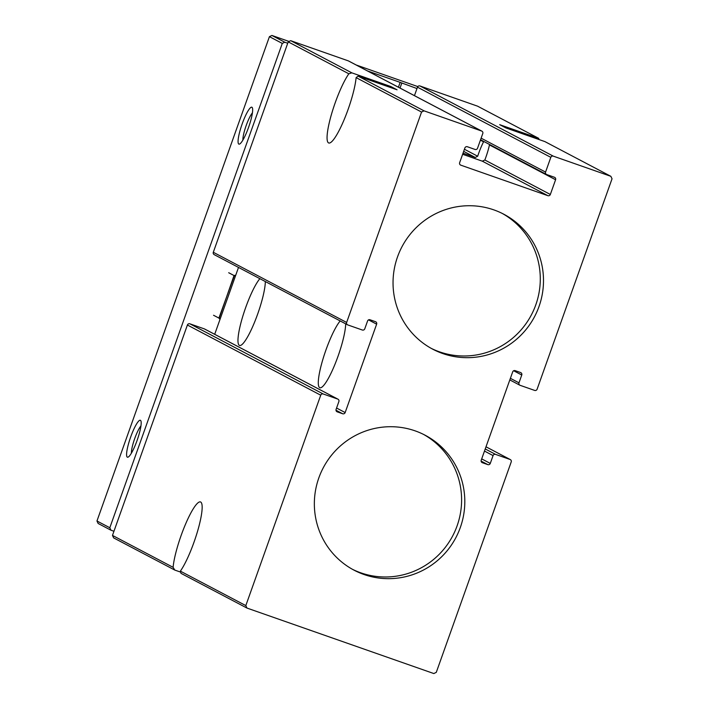 <?xml version="1.0" encoding="UTF-8"?>
<svg xmlns="http://www.w3.org/2000/svg" width="709" height="709" viewBox="0 0 709 709"><rect width="100%" height="100%" fill="white"/><g stroke="black" fill="none" stroke-linecap="round" stroke-linejoin="round"><path stroke-width="1.06" d="M214.694 334.302L238.508 267.435M547.871 195.675A1.959 1.923 -62.2 0 0 550.344 194.47L555.59 179.74A1.959 1.923 -62.2 0 0 554.429 177.259L546.719 174.556A1.959 1.923 -62.2 0 1 545.567 172.083L550.813 157.345A1.959 1.923 -62.2 0 1 553.277 156.14L610.874 176.328L612.035 178.801L537.112 389.206A1.959 1.923 -62.2 0 1 534.648 390.411L520.131 385.324A1.959 1.923 -62.2 0 1 518.979 382.842L521.762 375.017A1.959 1.923 -62.2 0 0 520.601 372.544L515.159 370.639A1.959 1.923 -62.2 0 0 512.696 371.844L481.216 460.238A1.959 1.923 -62.2 0 0 482.377 462.711L487.819 464.617A1.959 1.923 -62.2 0 0 490.282 463.411L493.074 455.586A1.959 1.923 -62.2 0 1 495.547 454.38L510.055 459.467A1.959 1.923 -62.2 0 1 511.216 461.949L436.292 672.345L433.828 673.55L246.971 608.065L245.819 605.592L320.734 395.197A1.959 1.923 -62.2 0 1 323.207 393.982L337.714 399.07A1.959 1.923 -62.2 0 1 338.875 401.551L336.093 409.377A1.959 1.923 -62.2 0 0 337.245 411.858L342.686 413.764A1.959 1.923 -62.2 0 0 345.159 412.558L376.639 324.164A1.959 1.923 -62.2 0 0 375.478 321.682L370.036 319.777A1.959 1.923 -62.2 0 0 367.563 320.982L364.781 328.808A1.959 1.923 -62.2 0 1 362.308 330.013L347.8 324.926A1.959 1.923 -62.2 0 1 347.543 324.819L214.207 254.637A1.959 1.923 -62.2 0 1 213.303 252.28L288.217 41.875L290.69 40.67L348.287 60.859A1.959 1.923 -62.2 0 1 348.544 60.965L481.881 131.138A1.959 1.923 -62.2 0 1 482.785 133.505L477.538 148.243A1.959 1.923 -62.2 0 1 475.065 149.448L467.355 146.745A1.959 1.923 -62.2 0 0 464.891 147.951L459.645 162.68A1.959 1.923 -62.2 0 0 460.797 165.162L547.871 195.675L482.324 161.173L462.631 154.278M414.455 95.653L417.468 87.172A1.959 1.923 -62.2 0 1 419.941 85.966L477.538 106.155L538.689 138.335L499.685 124.669L505.907 127.939L544.911 141.605L610.874 176.328M180.671 572.136L174.786 570.071L113.635 537.892L112.474 535.419L187.398 325.014A1.959 1.923 -62.2 0 1 189.87 323.809L204.378 328.896A1.959 1.923 -62.2 0 1 204.635 329.011L337.971 399.185M246.971 608.065L181.008 573.351L180.37 571.144A39.11 7.187 -70.7 0 0 197.722 530.695A39.11 7.187 -70.7 0 0 200.487 501.937A39.11 7.187 -70.7 0 0 185.102 525.192A39.11 7.187 -70.7 0 0 173.102 567.324L174.786 570.071M245.819 605.592L180.37 571.144M173.102 567.324L112.474 535.419M347.543 324.819A1.959 1.923 -62.2 0 1 346.639 322.453L421.554 112.049L424.026 110.843L358.063 76.129L397.058 89.795L390.836 86.525L351.841 72.85L348.846 73.789L288.217 41.875M351.841 72.85L290.69 40.67M421.554 112.049L356.113 77.609L358.063 76.129M424.026 110.843L481.624 131.032A1.959 1.923 -62.2 0 1 481.881 131.138M480.41 140.169L483.565 141.827A21.997 4.041 -70.7 0 0 477.68 156.228L475.269 157.469L463.03 153.171M482.324 161.173L484.85 160.004A21.997 4.041 -70.7 0 0 485.86 157.256A21.997 4.041 -70.7 0 0 489.458 144.937L555.59 179.74M539.026 139.549L538.689 138.335M340.187 320.947A36.664 6.735 -70.7 0 0 323.1 358.603A36.664 6.735 -70.7 0 0 319.856 387.743A36.664 6.735 -70.7 0 0 338.007 356.308A36.664 6.735 -70.7 0 0 345.673 323.836M259.866 278.672A36.664 6.735 -70.7 0 0 242.779 316.329A36.664 6.735 -70.7 0 0 239.527 345.469A36.664 6.735 -70.7 0 0 257.677 314.034A36.664 6.735 -70.7 0 0 265.343 281.562M348.846 73.789A39.11 7.187 -70.7 0 0 331.493 114.238A39.11 7.187 -70.7 0 0 328.728 142.988A39.11 7.187 -70.7 0 0 344.113 119.741A39.11 7.187 -70.7 0 0 356.113 77.609M318.828 477.901A76.262 74.941 -62.2 0 1 425.099 435.202A76.262 74.941 -62.2 0 1 455.896 537.59A76.262 74.941 -62.2 0 1 354.057 570.178A76.262 74.941 -62.2 0 1 318.828 477.901M397.519 256.906A76.262 74.941 -62.2 0 1 503.789 214.215A76.262 74.941 -62.2 0 1 534.586 316.604A76.262 74.941 -62.2 0 1 432.747 349.191A76.262 74.941 -62.2 0 1 397.519 256.906M390.836 86.525A39.11 7.187 -70.7 0 0 390.172 87.384M502.176 213.391A76.262 74.941 -62.2 0 1 531.378 314.911A76.262 74.941 -62.2 0 1 431.152 348.332M423.486 434.378A76.262 74.941 -62.2 0 1 452.688 535.907A76.262 74.941 -62.2 0 1 352.462 569.318M213.542 315.257L218.904 318.075L234.307 275.686L235.37 276.244M228.688 272.726L234.041 275.544L219.17 318.217L220.224 318.775M234.041 275.544L235.734 275.216M220.012 319.387L218.904 318.075M367.422 70.909L400.151 82.377L398.423 87.216M113.954 531.271L110.976 530.226L109.815 527.753L282.279 43.417L284.752 42.212L287.73 43.258M109.815 527.753L96.965 520.991L98.126 523.464L110.976 530.226M400.151 82.377L416.981 88.554M96.965 520.991L269.429 36.655L271.901 35.45L289.059 41.468M356.175 64.989L417.805 86.587M271.901 35.45L284.752 42.212M401.755 83.219L400.036 88.067M137.094 440.431A19.56 3.589 -70.7 0 0 140.869 420.827A19.56 3.589 -70.7 0 0 130.491 437.55A19.56 3.589 -70.7 0 0 128.161 457.092A19.56 3.589 -70.7 0 0 137.094 440.431M248.575 127.363A19.56 3.589 -70.7 0 0 252.351 107.759A19.56 3.589 -70.7 0 0 241.973 124.483A19.56 3.589 -70.7 0 0 239.642 144.024A19.56 3.589 -70.7 0 0 248.575 127.363M269.429 36.655L282.279 43.417M252.422 112.873A15.846 2.916 -70.7 0 0 246.05 125.91A15.846 2.916 -70.7 0 0 242.886 140.072M140.94 425.941A15.846 2.916 -70.7 0 0 134.568 438.977A15.846 2.916 -70.7 0 0 131.413 453.14M481.624 131.032L348.287 60.859M460.797 165.162L460.309 164.905M475.269 157.469L463.668 151.363M550.344 194.47L484.85 160.004M477.68 156.228L464.422 149.253M545.567 172.083L481.127 138.166M553.277 156.14L419.941 85.966M320.734 395.197L187.398 325.014M323.207 393.982L189.87 323.809M337.714 399.07L204.378 328.896M337.245 411.858L336.757 411.592M342.686 413.764L335.986 410.236M345.159 412.558L336.571 408.029M376.639 324.164L368.52 319.883M346.639 322.453L213.303 252.28M550.813 157.345L417.468 87.172M518.979 382.842L510.383 378.322M521.762 375.017L513.644 370.745M482.377 462.711L481.881 462.454M487.819 464.617L481.11 461.089M490.282 463.411L481.695 458.891M493.074 455.586L484.477 451.066M495.547 454.38L485.231 448.957M510.055 459.467L486.002 446.803L510.312 459.583M546.471 174.449L480.56 139.762M519.874 385.209L509.815 379.918"/></g></svg>
